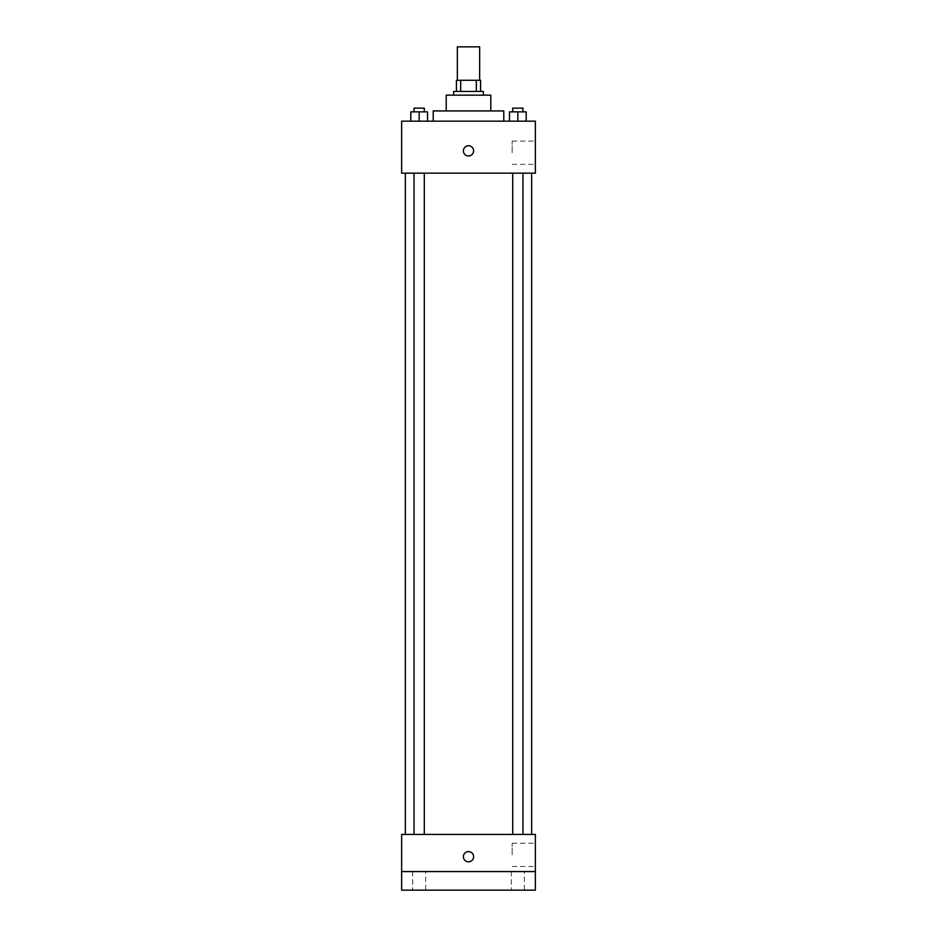 <?xml version="1.0" encoding="UTF-8"?>
<svg xmlns="http://www.w3.org/2000/svg" width="937" height="937" viewBox="0 0 937 937"><rect width="100%" height="100%" fill="white"/><g stroke="black" fill="none" stroke-linecap="round" stroke-linejoin="round"><path stroke-width="0.7" stroke-dasharray="4.68 3.51" d="M457.35 46.85L479.65 46.85M468.5 80.289L457.35 80.289L468.5 80.289M476.324 91.428L476.324 80.289L480.576 80.289L480.576 91.428L460.676 91.428L480.576 91.428M476.324 80.289L456.424 80.289M460.676 91.428L456.424 91.428L460.676 91.428L460.676 80.289M483.363 91.428L453.637 91.428M453.637 95.141L483.363 95.141L453.637 95.141M490.789 95.141L446.211 95.141M446.211 110.929L490.789 110.929L446.211 110.929M503.79 110.929L433.21 110.929M433.21 121.154L503.79 121.154L433.21 121.154M410.804 121.154L427.518 121.154L410.804 121.154L427.518 121.154L410.804 121.154L427.518 121.154L419.167 121.154L419.167 111.866L410.804 111.866L424.297 111.866L410.804 111.866L410.804 121.154L419.167 121.154L410.804 121.154L410.804 111.866L410.804 121.154L427.518 121.154L419.167 121.154L419.167 111.866L427.518 111.866L414.037 111.866L427.518 111.866L427.518 121.154L427.518 111.866M509.482 121.154L526.196 121.154L509.482 121.154L526.196 121.154L509.482 121.154L526.196 121.154L517.833 121.154L517.833 111.866L509.482 111.866L522.963 111.866L509.482 111.866L509.482 121.154L517.833 121.154L509.482 121.154L509.482 111.866L509.482 121.154L526.196 121.154L517.833 121.154L517.833 111.866L526.196 111.866L512.703 111.866L526.196 111.866L526.196 121.154L526.196 111.866M535.367 121.154L401.633 121.154L401.633 173.158L535.367 173.158L535.367 121.154M401.633 150.869L401.633 145.762L401.633 150.869M468.5 173.158L405.346 173.158L468.5 173.158M517.833 173.158L512.703 173.158L517.833 173.158M419.167 173.158L414.037 173.158L419.167 173.158M535.367 152.731L535.367 141.112L535.367 152.731M468.5 145.762A5.107 5.107 0 0 0 464.073 153.422A5.107 5.107 0 0 0 472.927 153.422A5.107 5.107 0 0 0 468.5 145.762A5.107 5.107 0 0 0 464.073 153.422A5.107 5.107 0 0 0 472.927 153.422A5.107 5.107 0 0 0 468.5 145.762M468.5 155.975A5.107 5.107 0 0 1 464.073 148.315A5.107 5.107 0 0 1 472.927 148.315A5.107 5.107 0 0 1 468.5 155.975M512.164 152.731L512.164 141.112L512.164 152.731M468.5 834.422L405.346 834.422L468.5 834.422M517.833 834.422L512.703 834.422L517.833 834.422M419.167 834.422L414.037 834.422L419.167 834.422M535.367 834.422L401.633 834.422L401.633 871.574L535.367 871.574L535.367 834.422M535.367 871.574L535.367 890.15L401.633 890.15L401.633 871.574L535.367 871.574L401.633 871.574M401.633 856.711L401.633 851.604L401.633 856.711M535.367 854.86L535.367 843.253L535.367 854.86M468.5 851.604A5.107 5.107 0 0 0 464.073 859.264A5.107 5.107 0 0 0 472.927 859.264A5.107 5.107 0 0 0 468.5 851.604A5.107 5.107 0 0 0 464.073 859.264A5.107 5.107 0 0 0 472.927 859.264A5.107 5.107 0 0 0 468.5 851.604M468.5 861.817A5.107 5.107 0 0 1 464.073 854.157A5.107 5.107 0 0 1 472.927 854.157A5.107 5.107 0 0 1 468.5 861.817M512.164 854.86L512.164 843.253L512.164 854.86M425.679 871.574L412.655 871.574L425.679 871.574L412.655 871.574L425.679 871.574L425.679 890.15L412.655 890.15L425.679 890.15L412.655 890.15L425.679 890.15L425.679 871.574M524.345 871.574L511.321 871.574L524.345 871.574L511.321 871.574L524.345 871.574L524.345 890.15L511.321 890.15L524.345 890.15L511.321 890.15L524.345 890.15L524.345 871.574M512.703 111.866L512.703 108.142L522.963 108.142L512.703 108.142L522.963 108.142L522.963 111.866M517.833 121.154L517.833 111.866M414.037 111.866L414.037 108.142L424.297 108.142L414.037 108.142L424.297 108.142L424.297 111.866M419.167 121.154L419.167 111.866M512.164 164.338L535.367 164.338M512.164 141.112L535.367 141.112M424.297 834.422L424.297 173.158M414.037 834.422L414.037 173.158M522.963 834.422L522.963 173.158M512.703 834.422L512.703 173.158M512.164 866.467L535.367 866.467M512.164 843.253L535.367 843.253M412.655 871.574L412.655 890.15L412.655 871.574M511.321 871.574L511.321 890.15L511.321 871.574"/><path stroke-width="1.41" d="M479.65 80.289L479.65 46.85L457.35 46.85L457.35 80.289M460.676 91.428L460.676 80.289L456.424 80.289L456.424 91.428L456.424 80.289M460.676 80.289L480.576 80.289L480.576 91.428M476.324 91.428L476.324 80.289M453.637 95.141L453.637 91.428L483.363 91.428L483.363 95.141M446.211 110.929L446.211 95.141L490.789 95.141L490.789 110.929M433.21 121.154L433.21 110.929L503.79 110.929L503.79 121.154M401.633 121.154L535.367 121.154L535.367 173.158L401.633 173.158L401.633 121.154M468.5 155.975A5.107 5.107 0 0 1 464.073 148.315A5.107 5.107 0 0 1 472.927 148.315A5.107 5.107 0 0 1 468.5 155.975M401.633 834.422L535.367 834.422L535.367 890.15L401.633 890.15L401.633 834.422M468.5 861.817A5.107 5.107 0 0 1 464.073 854.157A5.107 5.107 0 0 1 472.927 854.157A5.107 5.107 0 0 1 468.5 861.817M401.633 871.574L535.367 871.574M509.482 121.154L509.482 111.866L526.196 111.866L526.196 121.154L526.196 111.866M517.833 121.154L517.833 111.866M522.963 111.866L522.963 108.142L512.703 108.142L512.703 111.866M410.804 121.154L410.804 111.866L427.518 111.866L427.518 121.154L427.518 111.866M419.167 121.154L419.167 111.866M424.297 111.866L424.297 108.142L414.037 108.142L414.037 111.866M531.654 834.422L531.654 173.158M405.346 834.422L405.346 173.158M512.703 173.158L512.703 834.422M522.963 173.158L522.963 834.422M424.297 834.422L424.297 173.158M414.037 834.422L414.037 173.158"/></g></svg>
